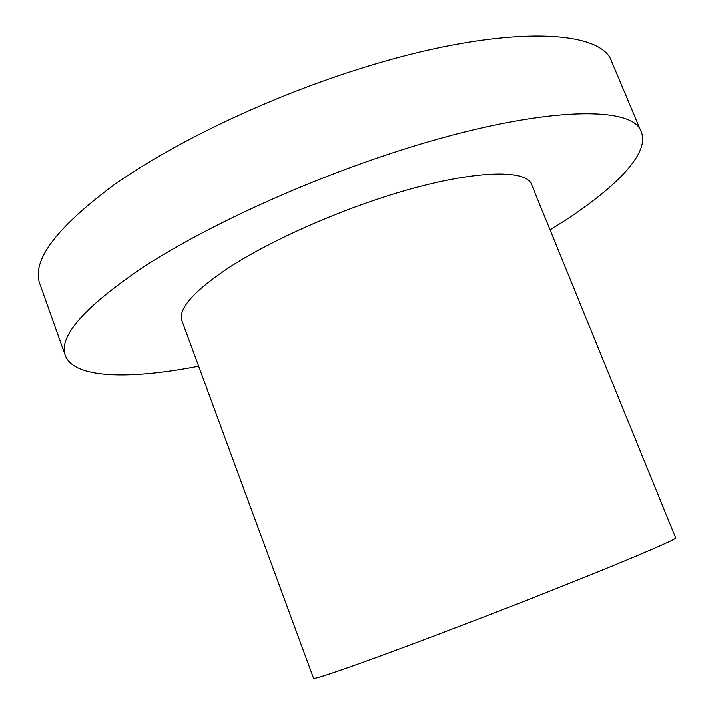 <?xml version="1.0" encoding="UTF-8"?>
<svg xmlns="http://www.w3.org/2000/svg" width="714" height="714" viewBox="0 0 714 714"><rect width="100%" height="100%" fill="white"/><g stroke="black" fill="none" stroke-linecap="round" stroke-linejoin="round"><path stroke-width="1.07" d="M675.685 537.838C678.559 538.74 619.136 563.98 531.386 598.448C476.872 619.868 418.056 642.261 376.947 657.273C335.5 672.338 314.374 679.344 313.553 678.3L181.9 320.684C177.947 308.716 194.146 290.687 230.488 266.599C266.795 243.385 321.791 217.886 375.269 199.911C461.19 170.771 526.745 166.88 531.76 184.98L675.685 537.838M550.092 229.908C609.827 193.405 650.65 155.054 641.351 132.045C633.737 103.494 531.832 106.457 388.086 154.376C297.658 184.283 203.856 227.873 143.862 266.741C84.466 306.859 58.28 336.446 65.286 355.492C73.935 378.75 129.93 379.545 198.662 366.211M641.351 132.045L611.836 61.94C601.84 27.864 497.961 24.214 354.885 70.302C264.849 99.014 172.36 143.541 113.901 184.962C56.12 227.909 31.425 260.86 39.806 283.815L65.286 355.492"/></g></svg>
